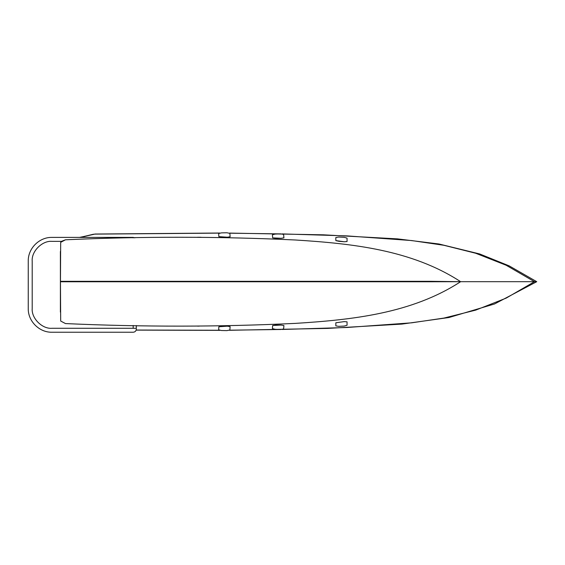 <?xml version="1.0" encoding="UTF-8"?>
<svg xmlns="http://www.w3.org/2000/svg" width="565" height="565" viewBox="0 0 565 565"><rect width="100%" height="100%" fill="white"/><g stroke="black" fill="none" stroke-linecap="round" stroke-linejoin="round"><path stroke-width="0.85" d="M65.476 239.8C142.055 236.347 218.591 236.41 295.099 239.977C351.67 243.522 411.32 249.723 460.228 281.427C411.32 249.723 351.67 243.522 295.099 239.977C218.591 236.403 142.055 236.347 65.476 239.8L61.776 241.213L60.674 242.343L65.476 239.8M60.448 281.306L430.544 281.306L430.544 281.758L60.448 281.758L60.674 242.343L61.776 241.213M60.398 251.46L60.398 312.092L60.398 251.46M430.346 281.306L430.749 281.306M430.544 281.306L460.645 281.688C411.687 313.554 352.15 319.818 295.318 323.385C218.719 326.973 142.105 327.036 65.476 323.576C142.105 327.036 218.719 326.973 295.318 323.385C352.15 319.825 411.687 313.554 460.645 281.688L534.497 281.688L506.162 298.122L475.681 310.129L443.913 318.081L411.652 322.82L346.903 327.495L282.147 329.466M65.476 323.576L60.681 321.033L65.476 323.576L60.681 321.033L60.448 281.758M80.025 237.399L94.793 234.122L219.361 233.126M229.743 233.197L280.438 233.882M282.154 233.91L346.91 235.888L411.659 240.556L443.921 245.295L475.681 253.247L506.169 265.253L534.504 281.688L536.75 281.688L494.552 303.963L448.991 317.516L401.877 324.098L327.884 328.399L229.538 330.292M280.466 329.501L229.736 330.186M219.368 330.257L136.193 330.031M94.793 234.037L219.792 233.027M430.544 281.758L460.645 281.688M133.178 325.489L133.178 328.279L136.342 328.279C136.342 329.296 136.342 329.296 136.342 328.279C136.342 329.296 136.342 329.296 136.342 328.279L136.342 325.553M335.836 325.864L338.689 326.344L344.198 326.069L347.051 325.256L347.051 321.838L344.198 321.619L335.836 322.777L335.836 325.864L335.836 322.777M335.836 322.763L344.198 321.619M344.198 321.605L347.051 321.838M347.051 321.817L347.051 325.256M272.394 328.576L275.19 329.303L280.706 329.508L283.616 328.95L283.913 325.539L281.095 325.08L272.662 325.504L272.394 328.576M272.394 328.562L272.662 325.504M272.662 325.489L275.558 325.094M275.565 325.08L281.095 325.08M281.095 325.066L283.913 325.539M283.92 325.525L283.616 328.95M218.641 329.826L221.452 330.504L226.968 330.61L229.87 330.002L230.103 326.591L227.278 326.175L218.853 326.754L218.641 329.826L218.86 326.732L227.278 326.175M227.278 326.16L230.103 326.591M230.11 326.577L229.87 330.002M335.836 237.519L338.689 237.032L344.198 237.314L347.051 238.126L347.051 241.545L344.198 241.756L335.836 240.598L335.836 237.519M335.836 237.533L335.836 240.598M335.836 240.612L338.689 241.255M338.689 241.276L344.198 241.756M344.198 241.771L347.051 241.545M347.051 241.559L347.051 238.126M272.394 234.8L275.19 234.072L280.706 233.868L283.616 234.433L283.913 237.837L281.095 238.296L272.662 237.872L272.394 234.8M272.394 234.814L272.662 237.872M272.662 237.886L275.558 238.282M275.565 238.296L281.095 238.296M281.095 238.31L283.913 237.837M283.616 234.447L283.92 237.851M218.641 233.55L221.452 232.872L226.968 232.766L229.87 233.373L230.103 236.784L227.278 237.201L218.853 236.629L218.641 233.55L218.86 236.643L227.278 237.201M227.278 237.215L230.103 236.784M229.87 233.394L230.11 236.806M83.74 236.523L84.792 236.424M133.178 328.279C133.178 333.385 133.178 333.385 133.178 328.279L52.001 328.279C52.001 333.385 52.001 333.385 52.001 328.279C42.206 329.162 31.322 318.279 32.205 308.49C27.106 308.49 27.106 308.49 32.205 308.49L32.205 261.15C27.106 261.15 27.106 261.15 32.205 261.15C31.322 251.354 42.206 240.471 52.001 241.354C52.001 236.255 52.001 236.255 52.001 241.354L61.606 241.354M134.809 237.851L133.178 237.399L133.178 237.886M197.503 237.251L201.076 237.265M199.219 326.118L197.517 326.125M83.917 236.481L93.599 234.2M83.945 236.481L79.545 237.399M219.813 330.356L136.165 330.115M536.75 281.688L509.143 265.861L479.629 253.939L438.984 243.995L397.428 238.868L323.427 234.821L229.545 233.091M133.178 237.399L52.001 237.399C39.31 237.067 27.918 248.459 28.25 261.15L28.25 308.49C27.918 321.174 39.31 332.566 52.001 332.234L133.178 332.234C135.099 332.051 136.151 330.991 136.342 329.07"/></g></svg>
